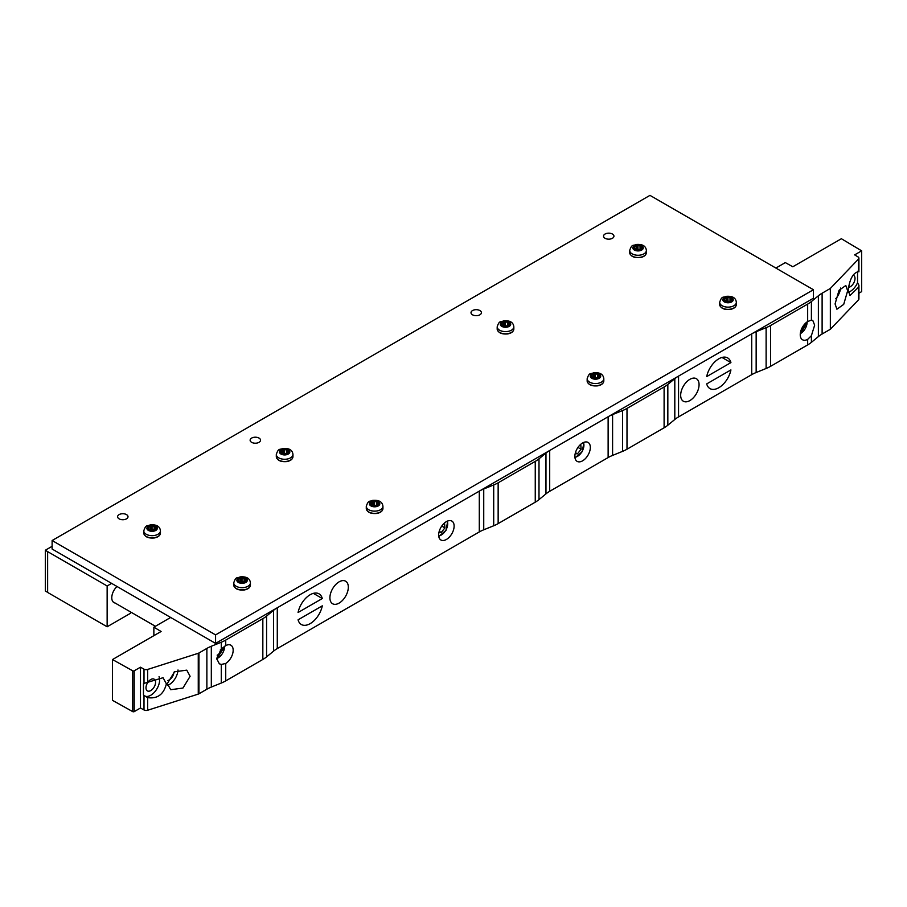 <?xml version="1.0" encoding="UTF-8"?>
<svg xmlns="http://www.w3.org/2000/svg" width="907" height="907" viewBox="0 0 907 907"><rect width="100%" height="100%" fill="white"/><g stroke="black" fill="none" stroke-linecap="round" stroke-linejoin="round"><path stroke-width="1.36" d="M260.332 439.362A5.204 3.004 180 0 1 260.536 440.201A5.204 3.004 180 0 1 256.069 443.183A5.204 3.004 180 0 1 250.332 441.051A5.204 3.004 180 0 1 250.128 440.201A5.204 3.004 180 0 1 254.595 437.231A5.204 3.004 180 0 1 260.332 439.362M127.796 515.879A5.204 3.004 180 0 1 128.012 516.718A5.204 3.004 180 0 1 123.545 519.7A5.204 3.004 180 0 1 117.808 517.568A5.204 3.004 180 0 1 117.604 516.718A5.204 3.004 180 0 1 122.06 513.747A5.204 3.004 180 0 1 127.796 515.879M474.746 315.568A5.204 3.004 -0 0 0 481.413 312.688A5.204 3.004 -0 0 0 477.672 309.797A5.204 3.004 -0 0 0 471.005 312.688A5.204 3.004 -0 0 0 474.746 315.568M607.271 239.051A5.204 3.004 -0 0 0 613.937 236.171A5.204 3.004 -0 0 0 610.207 233.28A5.204 3.004 -0 0 0 603.529 236.171A5.204 3.004 -0 0 0 607.271 239.051M52.118 540.527L52.118 549.03L215.571 643.392L813.42 298.233L813.42 289.73L215.571 634.889L52.118 540.527L649.968 195.368L813.42 289.73M215.571 643.392L215.571 634.889M152.501 530.663A4.116 2.37 180 0 1 149.723 530.232A4.116 2.37 180 0 1 148.759 529.688A4.116 2.37 180 0 1 148.158 528.974A4.116 2.37 180 0 1 148.011 528.078A4.116 2.37 180 0 1 148.363 527.318A4.116 2.37 180 0 1 150.403 526.139A4.116 2.37 180 0 1 151.707 525.935A4.116 2.37 180 0 1 154.496 526.366A4.116 2.37 180 0 1 155.46 526.922A4.116 2.37 180 0 1 156.049 527.636A4.116 2.37 180 0 1 156.197 528.532A4.116 2.37 180 0 1 155.857 529.291A4.116 2.37 180 0 1 153.816 530.47A4.116 2.37 180 0 1 152.501 530.663L149.723 530.232M150.403 526.139L150.403 529.337L150.233 526.91M148.363 528.396L148.363 527.318L150.233 526.423L150.267 529.869M149.95 530.493L150.233 529.62L149.95 530.493M154.734 529.677A4.116 2.37 0 0 0 154.496 529.575L152.988 530.062L151.707 529.144A4.116 2.37 0 0 0 150.403 529.337M151.707 529.144L151.707 525.935L154.496 526.366L154.496 529.575M149.111 529.11L148.238 528.339M155.108 528.089L155.426 527.228L155.981 529.11M155.857 529.291L153.952 530.414M242.475 582.679A4.116 2.37 180 0 1 239.686 582.249A4.116 2.37 180 0 1 238.734 581.693A4.116 2.37 180 0 1 238.133 580.979A4.116 2.37 180 0 1 237.985 580.083A4.116 2.37 180 0 1 238.337 579.324A4.116 2.37 180 0 1 240.378 578.144A4.116 2.37 180 0 1 241.681 577.952A4.116 2.37 180 0 1 244.471 578.383A4.116 2.37 180 0 1 245.423 578.927A4.116 2.37 180 0 1 246.024 579.641A4.116 2.37 180 0 1 246.171 580.537A4.116 2.37 180 0 1 245.82 581.296A4.116 2.37 180 0 1 243.779 582.475A4.116 2.37 180 0 1 242.475 582.679L239.686 582.249M240.378 578.144L240.378 581.353L240.196 578.915M238.337 580.412L238.337 579.324L240.196 578.428L240.23 581.875M239.924 582.498L240.196 581.625L239.924 582.498M244.697 581.682A4.116 2.37 0 0 0 244.471 581.58L242.883 582.067L241.681 581.149A4.116 2.37 0 0 0 240.378 581.353M241.681 581.149L241.681 577.952L244.471 578.383L244.471 581.58M239.074 581.115L238.212 580.344M245.083 580.095L245.4 579.233L245.944 581.115M245.82 581.296L243.926 582.419M374.999 506.163A4.116 2.37 180 0 1 372.21 505.732A4.116 2.37 180 0 1 371.258 505.176A4.116 2.37 180 0 1 370.657 504.462A4.116 2.37 180 0 1 370.51 503.566A4.116 2.37 180 0 1 370.861 502.818A4.116 2.37 180 0 1 372.902 501.639A4.116 2.37 180 0 1 374.206 501.435A4.116 2.37 180 0 1 376.995 501.866A4.116 2.37 180 0 1 377.958 502.421A4.116 2.37 180 0 1 378.548 503.124A4.116 2.37 180 0 1 378.695 504.02A4.116 2.37 180 0 1 378.344 504.78A4.116 2.37 180 0 1 376.314 505.959A4.116 2.37 180 0 1 374.999 506.163L372.21 505.732M372.902 501.639L372.902 504.836L372.732 502.399M370.861 503.895L370.861 502.818L372.732 501.911L372.766 505.358M372.448 505.981L372.732 505.108L372.448 505.981M377.233 505.165A4.116 2.37 0 0 0 376.995 505.063L375.487 505.562L374.206 504.632A4.116 2.37 0 0 0 372.902 504.836M374.206 504.632L374.206 501.435L376.995 501.866L376.995 505.063M371.609 504.598L370.736 503.827M377.958 502.421L377.607 503.578L378.48 504.598M377.607 503.578L377.924 502.716M378.344 504.78L376.484 505.823M285.036 454.282A4.116 2.37 180 0 1 282.247 453.851A4.116 2.37 180 0 1 281.283 453.296A4.116 2.37 180 0 1 280.682 452.582A4.116 2.37 180 0 1 280.546 451.686A4.116 2.37 180 0 1 280.887 450.926A4.116 2.37 180 0 1 282.927 449.759A4.116 2.37 180 0 1 284.242 449.555A4.116 2.37 180 0 1 287.02 449.985A4.116 2.37 180 0 1 287.984 450.541A4.116 2.37 180 0 1 288.585 451.244A4.116 2.37 180 0 1 288.732 452.14A4.116 2.37 180 0 1 288.381 452.899A4.116 2.37 180 0 1 286.34 454.078A4.116 2.37 180 0 1 285.036 454.282L282.247 453.851M282.927 449.759L282.927 452.956L282.757 450.518M280.887 452.015L280.887 450.926L282.757 450.031L282.791 453.477M282.474 454.101L282.757 453.228L282.474 454.101M287.258 453.285A4.116 2.37 0 0 0 287.02 453.183L285.444 453.67L284.242 452.752A4.116 2.37 0 0 0 282.927 452.956M284.242 452.752L284.242 449.555L287.02 449.985L287.02 453.183M281.635 452.718L280.762 451.947M287.632 451.697L287.95 450.836L288.505 452.718M288.381 452.899L286.51 453.942M595.876 378.548A4.116 2.37 180 0 1 593.099 378.117A4.116 2.37 180 0 1 592.135 377.573A4.116 2.37 180 0 1 591.534 376.858A4.116 2.37 180 0 1 591.387 375.963A4.116 2.37 180 0 1 591.738 375.203A4.116 2.37 180 0 1 593.779 374.024A4.116 2.37 180 0 1 595.083 373.82A4.116 2.37 180 0 1 597.872 374.251A4.116 2.37 180 0 1 598.835 374.806A4.116 2.37 180 0 1 599.425 375.521A4.116 2.37 180 0 1 599.572 376.416A4.116 2.37 180 0 1 599.232 377.176A4.116 2.37 180 0 1 597.191 378.344A4.116 2.37 180 0 1 595.876 378.548L593.099 378.117M593.779 374.024L593.779 377.221L593.609 374.795M591.738 376.28L591.738 375.203L593.609 374.308L593.643 377.754M593.325 378.378L593.609 377.505L593.325 378.378M598.11 377.561A4.116 2.37 0 0 0 597.872 377.459L596.364 377.947L595.083 377.029A4.116 2.37 0 0 0 593.779 377.221M595.083 377.029L595.083 373.82L597.872 374.251L597.872 377.459M592.486 376.995L591.613 376.224M598.484 375.974L598.801 375.113L599.357 376.995M599.232 377.176L597.328 378.298M505.913 326.622A4.116 2.37 180 0 1 503.124 326.191A4.116 2.37 180 0 1 502.161 325.647A4.116 2.37 180 0 1 501.571 324.933A4.116 2.37 180 0 1 501.424 324.037A4.116 2.37 180 0 1 501.764 323.277A4.116 2.37 180 0 1 503.804 322.098A4.116 2.37 180 0 1 505.12 321.894A4.116 2.37 180 0 1 507.897 322.325A4.116 2.37 180 0 1 508.861 322.881A4.116 2.37 180 0 1 509.462 323.595A4.116 2.37 180 0 1 509.609 324.491A4.116 2.37 180 0 1 509.258 325.25A4.116 2.37 180 0 1 507.217 326.429A4.116 2.37 180 0 1 505.913 326.622L503.124 326.191M503.804 322.098L503.804 325.296L503.634 322.869M501.764 324.355L501.764 323.277L503.634 322.382L503.668 325.828M503.351 326.452L503.634 325.579L503.351 326.452M508.135 325.636A4.116 2.37 0 0 0 507.897 325.534L506.389 326.021L505.12 325.103A4.116 2.37 0 0 0 503.804 325.296M505.12 325.103L505.12 321.894L507.897 322.325L507.897 325.534M502.512 325.069L501.639 324.298M508.51 324.048L508.827 323.187L509.383 325.069M509.258 325.25L507.353 326.373M638.437 250.275A4.116 2.37 180 0 1 635.648 249.844A4.116 2.37 180 0 1 634.696 249.289A4.116 2.37 180 0 1 634.095 248.575A4.116 2.37 180 0 1 633.948 247.679A4.116 2.37 180 0 1 634.299 246.931A4.116 2.37 180 0 1 636.34 245.752A4.116 2.37 180 0 1 637.644 245.548A4.116 2.37 180 0 1 640.433 245.978A4.116 2.37 180 0 1 641.385 246.534A4.116 2.37 180 0 1 641.986 247.237A4.116 2.37 180 0 1 642.133 248.133A4.116 2.37 180 0 1 641.782 248.892A4.116 2.37 180 0 1 639.741 250.071A4.116 2.37 180 0 1 638.437 250.275L635.648 249.844M636.34 245.752L636.34 248.949L636.158 246.511M634.299 248.008L634.299 246.931L636.158 246.024L636.192 249.47M635.886 250.094L636.158 249.221L635.886 250.094M640.659 249.278A4.116 2.37 0 0 0 640.433 249.176L638.845 249.663L637.644 248.745A4.116 2.37 0 0 0 636.34 248.949M637.644 248.745L637.644 245.548L640.433 245.978L640.433 249.176M635.036 248.711L634.163 247.94M641.385 246.534L641.045 247.69L641.907 248.711M641.045 247.69L641.362 246.829M641.782 248.892L639.877 250.015M728.412 302.133A4.116 2.37 180 0 1 725.623 301.702A4.116 2.37 180 0 1 724.659 301.158A4.116 2.37 180 0 1 724.069 300.444A4.116 2.37 180 0 1 723.922 299.548A4.116 2.37 180 0 1 724.262 298.788A4.116 2.37 180 0 1 726.303 297.609A4.116 2.37 180 0 1 727.618 297.405A4.116 2.37 180 0 1 730.396 297.836A4.116 2.37 180 0 1 731.359 298.392A4.116 2.37 180 0 1 731.96 299.106A4.116 2.37 180 0 1 732.108 300.002A4.116 2.37 180 0 1 731.756 300.761A4.116 2.37 180 0 1 729.716 301.929A4.116 2.37 180 0 1 728.412 302.133L725.623 301.702M726.303 297.609L726.303 300.807L726.133 298.38M724.262 299.866L724.262 298.788L726.133 297.893L726.167 301.339M725.849 301.963L726.133 301.09L725.849 301.963M730.634 301.147A4.116 2.37 0 0 0 730.396 301.033L728.888 301.532L727.618 300.602A4.116 2.37 0 0 0 726.303 300.807M727.618 300.602L727.618 297.405L730.396 297.836L730.396 301.033M725.01 300.568L724.137 299.809M731.008 299.559L731.325 298.698L731.881 300.58M731.756 300.761L729.852 301.872M322.291 598.529L298.074 612.508A17.698 10.215 -60 0 1 306.906 597.112A17.698 10.215 -60 0 1 319.037 593.847A17.698 10.215 -60 0 1 322.291 598.529L313.346 593.359M298.074 619.821L322.291 605.842A17.698 10.215 -60 0 1 313.459 621.227A17.698 10.215 -60 0 1 301.328 624.504A17.698 10.215 -60 0 1 298.074 619.821M730.917 362.607L706.7 376.598A17.698 10.215 -60 0 1 715.532 361.201A17.698 10.215 -60 0 1 727.652 357.925A17.698 10.215 -60 0 1 730.917 362.607L721.972 357.449M706.7 383.899L730.917 369.92A17.698 10.215 -60 0 1 722.085 385.316A17.698 10.215 -60 0 1 709.954 388.581A17.698 10.215 -60 0 1 706.7 383.899M775.87 268.053L785.315 262.599L792.797 266.771L841.39 238.722L861.65 250.831L854.643 254.878L858.045 256.908A3.129 1.803 0 0 1 858.918 258.155A3.129 1.803 0 0 1 858.532 259.028L830.347 288.449L822.116 293.21A33.332 19.24 0 0 0 818.386 295.773L811.402 301.532A33.332 19.24 0 0 1 807.672 304.094L770.565 325.522A33.332 19.24 0 0 1 766.12 327.676L756.155 331.701A33.332 19.24 0 0 0 751.71 333.855L678.549 376.099A33.332 19.24 0 0 0 674.808 378.673L667.835 384.421A33.332 19.24 0 0 1 664.105 386.983L626.998 408.411A33.332 19.24 0 0 1 622.542 410.565L612.588 414.59A33.332 19.24 0 0 0 608.132 416.744L549.699 450.484A33.332 19.24 0 0 0 545.969 453.058L538.996 458.806A33.332 19.24 0 0 1 535.255 461.38L498.147 482.796A33.332 19.24 0 0 1 493.703 484.95L483.737 488.986A33.332 19.24 0 0 0 479.293 491.14L277.281 607.769A33.332 19.24 0 0 0 273.551 610.332L266.579 616.08A33.332 19.24 0 0 1 262.837 618.653L225.73 640.081A33.332 19.24 0 0 1 221.285 642.235L211.32 646.26A33.332 19.24 0 0 0 206.875 648.414L198.95 652.995A3.129 1.803 0 0 1 198.259 653.289L147.671 669.434A3.129 1.803 0 0 1 143.998 669.162L140.472 667.201L134.191 670.817A1.043 0.601 0 0 1 132.739 670.829L112.502 659.548L161.095 631.487L153.861 627.168L170.663 617.463M858.918 293.21L861.65 291.635L861.65 250.831M112.502 659.548L112.502 700.351L132.739 711.632A1.043 0.601 0 0 0 134.191 711.632L140.472 708.004L143.998 709.966A3.129 1.803 0 0 0 147.671 710.249L198.259 694.104A3.129 1.803 0 0 0 198.95 693.798L206.875 689.218A33.332 19.24 0 0 1 211.32 687.064L221.285 683.039A33.332 19.24 0 0 0 225.73 680.885L262.837 659.457A33.332 19.24 0 0 0 266.579 656.895L273.551 651.147A33.332 19.24 0 0 1 277.281 648.573L479.293 531.944A33.332 19.24 0 0 1 483.737 529.79L493.703 525.765A33.332 19.24 0 0 0 498.147 523.611L535.255 502.183A33.332 19.24 0 0 0 538.996 499.61L545.969 493.862A33.332 19.24 0 0 1 549.699 491.299L608.132 457.559A33.332 19.24 0 0 1 612.588 455.405L622.542 451.369A33.332 19.24 0 0 0 626.998 449.214L664.105 427.798A33.332 19.24 0 0 0 667.835 425.224L674.808 419.476A33.332 19.24 0 0 1 678.549 416.903L751.71 374.67A33.332 19.24 0 0 1 756.155 372.516L766.12 368.48A33.332 19.24 0 0 0 770.565 366.326L807.672 344.909A33.332 19.24 0 0 0 811.402 342.336L818.386 336.588A33.332 19.24 0 0 1 822.116 334.014L830.347 329.264L858.532 299.843A3.129 1.803 0 0 0 858.918 298.97L858.918 285.274L858.532 287.224L850.018 295.535L848.181 290.24C849.689 278.959 853.147 272.758 858.532 271.647L858.532 259.028M153.861 635.671L153.861 627.168M140.472 708.004L140.472 667.201M147.671 710.249L147.671 697.63C157.421 699.036 163.657 694.445 166.4 683.867L163.067 677.71L143.476 683.549L143.476 695L146.889 697.234M190.107 676.293L182.953 688.05L170.686 689.717L167.353 683.561L174.495 671.815L186.774 670.148L190.107 676.293M590.332 447.434A10.929 6.315 -60 0 1 585.559 458.432A10.929 6.315 -60 0 1 577.135 461.368A10.929 6.315 -60 0 1 574.868 456.357A10.929 6.315 -60 0 1 579.641 445.36A10.929 6.315 -60 0 1 588.065 442.423A10.929 6.315 -60 0 1 590.332 447.434M830.347 329.264L830.347 288.449M847.648 290.796L843.703 304.389L836.912 309.219L835.075 303.936L839.02 290.331L845.812 285.501L847.648 290.796M857.546 271.567L857.546 282.735L858.918 285.274M857.546 271.284L858.532 271.647M853.102 275.15A6.768 3.911 -60 0 1 853.612 275.365A6.768 3.911 -60 0 1 855.018 278.46A6.768 3.911 -60 0 1 848.385 287.394M173.951 672.189A6.768 3.911 -60 0 1 167.818 680.511M145.993 687.812A6.768 3.911 -60 0 1 148.952 680.998A6.768 3.911 -60 0 1 154.167 679.184A6.768 3.911 -60 0 1 155.573 682.291A6.768 3.911 -60 0 1 152.614 689.093A6.768 3.911 -60 0 1 147.399 690.907A6.768 3.911 -60 0 1 145.993 687.812M159.042 676.667A12.494 7.211 -60 0 1 159.621 679.944A12.494 7.211 -60 0 1 154.678 691.95A12.494 7.211 -60 0 1 145.381 696.247M178.01 669.978A12.494 7.211 -60 0 1 167.546 685.397M329.91 597.781A13.015 7.517 -60 0 1 335.601 584.686A13.015 7.517 -60 0 1 345.624 581.194A13.015 7.517 -60 0 1 348.322 587.158A13.015 7.517 -60 0 1 342.642 600.253A13.015 7.517 -60 0 1 332.608 603.745A13.015 7.517 -60 0 1 329.91 597.781M438.659 534.994A10.929 6.315 -60 0 1 443.432 523.997A10.929 6.315 -60 0 1 451.856 521.072A10.929 6.315 -60 0 1 454.124 526.071A10.929 6.315 -60 0 1 449.35 537.08A10.929 6.315 -60 0 1 440.927 540.005A10.929 6.315 -60 0 1 438.659 534.994M680.669 395.271A13.015 7.517 -60 0 1 686.35 382.176A13.015 7.517 -60 0 1 696.383 378.695A13.015 7.517 -60 0 1 699.07 384.647A13.015 7.517 -60 0 1 693.39 397.742A13.015 7.517 -60 0 1 683.368 401.234A13.015 7.517 -60 0 1 680.669 395.271M857.546 282.735A12.494 7.211 -60 0 1 848.328 292.292M840.596 288.041A12.494 7.211 -60 0 1 835.71 298.766M811.402 342.336L811.402 335.658L814.645 325.216L812.785 320.432L811.402 320.103L807.672 321.532L807.672 304.094M811.402 335.658L807.672 339.377A10.929 6.315 -60 0 1 802.502 339.751A10.929 6.315 -60 0 1 800.235 334.751A10.929 6.315 -60 0 1 807.672 321.532M225.73 645.614A10.929 6.315 -60 0 1 230.911 645.228A10.929 6.315 -60 0 1 233.167 650.24A10.929 6.315 -60 0 1 225.73 663.448L221.285 664.457L219.324 663.788L216.66 658.561L221.285 648.913L225.73 645.614L225.73 640.081M130.551 611.942L130.551 613.268L107.139 626.782L107.139 585.979L47.629 551.615L47.629 592.43L107.139 626.782M47.629 592.339L45.35 591.024L45.35 550.22L52.118 546.309M47.629 551.615L45.35 550.22M111.629 583.382L107.139 585.979M115.121 603.03A10.623 6.134 -60 0 1 113.976 602.611A10.623 6.134 -60 0 1 111.776 597.747A10.623 6.134 -60 0 1 116.992 586.478M804.282 324.559L804.282 326.361L800.994 330.454M804.282 326.361L803.33 325.806M580.741 444.305L581.126 449.248L577.442 453.829L575.435 452.672M581.126 449.248L577.963 447.423M577.442 453.829L575.185 453.625M444.532 522.942L444.918 527.885L441.233 532.466L439.226 531.309M444.918 527.885L441.754 526.06M441.233 532.466L438.977 532.262M221.762 648.471L221.762 650.773L218.077 655.353L217.329 654.922M221.762 650.773L220.299 649.934M218.077 655.353L217.204 655.285M154.281 537.84A7.71 4.444 180 0 1 146.446 536.593M154.451 537.681A8.333 4.807 180 0 1 143.782 533.067C144.701 536.842 148.226 538.475 154.383 537.953C158.169 537.182 160.188 535.561 160.437 533.067A8.333 4.807 180 0 1 154.451 537.681M157.773 536.593A7.71 4.444 180 0 1 154.451 537.817M160.437 533.067L160.437 530.856A8.333 4.807 180 0 1 154.451 535.47A8.333 4.807 180 0 1 143.782 530.856L143.782 533.067M153.578 531.185A5.204 3.004 180 0 1 147.115 529.155A5.204 3.004 180 0 1 150.641 525.414A5.204 3.004 180 0 1 157.104 527.455A5.204 3.004 180 0 1 153.578 531.185M148.725 528.634L148.725 527.296M152.036 529.337L152.036 526.139M154.099 529.654L154.099 526.457M244.244 589.856A7.71 4.444 180 0 1 236.421 588.598M244.425 589.686A8.333 4.807 180 0 1 233.745 585.072C234.664 588.847 238.201 590.48 244.357 589.958C248.144 589.199 250.162 587.566 250.411 585.072A8.333 4.807 180 0 1 244.425 589.686M247.736 588.598A7.71 4.444 180 0 1 244.414 589.822M250.411 585.072L250.411 582.861A8.333 4.807 180 0 1 244.425 587.475A8.333 4.807 180 0 1 233.745 582.861L233.745 585.072M243.541 583.201A5.204 3.004 180 0 1 237.078 581.16A5.204 3.004 180 0 1 240.616 577.43A5.204 3.004 180 0 1 247.078 579.46A5.204 3.004 180 0 1 243.541 583.201M238.688 580.639L238.688 579.301M242.01 581.342L242.01 578.144M244.074 581.67L244.074 578.462M376.779 513.339A7.71 4.444 180 0 1 368.945 512.081M376.949 513.169A8.333 4.807 180 0 1 366.281 508.555C367.199 512.342 370.725 513.963 376.881 513.441C380.668 512.682 382.686 511.049 382.935 508.555A8.333 4.807 180 0 1 376.949 513.169M380.271 512.081A7.71 4.444 180 0 1 376.938 513.305M382.935 508.555L382.935 506.344A8.333 4.807 180 0 1 376.949 510.958A8.333 4.807 180 0 1 366.281 506.344L366.281 508.555M376.076 506.684A5.204 3.004 180 0 1 369.614 504.643A5.204 3.004 180 0 1 373.14 500.913A5.204 3.004 180 0 1 379.602 502.954A5.204 3.004 180 0 1 376.076 506.684M371.224 504.133L371.224 502.784M374.534 504.836L374.534 501.639M376.598 505.154L376.598 501.956M286.975 461.289A8.333 4.807 180 0 1 276.306 456.675C277.225 460.461 280.762 462.082 286.907 461.561C290.693 460.801 292.712 459.169 292.961 456.675A8.333 4.807 180 0 1 286.975 461.289M292.961 456.675L292.961 454.464A8.333 4.807 180 0 1 286.975 459.078A8.333 4.807 180 0 1 276.306 454.464L276.306 456.675M286.102 454.804A5.204 3.004 180 0 1 279.639 452.763A5.204 3.004 180 0 1 283.165 449.033A5.204 3.004 180 0 1 289.628 451.074A5.204 3.004 180 0 1 286.102 454.804M281.249 452.253L281.249 450.904M284.571 452.956L284.571 449.747M286.623 453.273L286.623 450.076M597.656 385.724A7.71 4.444 180 0 1 589.822 384.477M597.826 385.566A8.333 4.807 180 0 1 587.158 380.951C588.076 384.727 591.602 386.359 597.758 385.838C601.545 385.067 603.563 383.446 603.813 380.951A8.333 4.807 180 0 1 597.826 385.566M601.148 384.477A7.71 4.444 180 0 1 597.826 385.702M603.813 380.951L603.813 378.741A8.333 4.807 180 0 1 597.826 383.355A8.333 4.807 180 0 1 587.158 378.741L587.158 380.951M596.953 379.069A5.204 3.004 180 0 1 590.491 377.04A5.204 3.004 180 0 1 594.017 373.299A5.204 3.004 180 0 1 600.479 375.339A5.204 3.004 180 0 1 596.953 379.069M592.101 376.518L592.101 375.181M595.411 377.221L595.411 374.024M597.475 377.539L597.475 374.342M507.682 333.799A7.71 4.444 180 0 1 499.848 332.552M507.863 333.64A8.333 4.807 180 0 1 497.183 329.026C498.102 332.801 501.639 334.434 507.784 333.912C511.571 333.141 513.589 331.52 513.838 329.026A8.333 4.807 180 0 1 507.863 333.64M511.174 332.552A7.71 4.444 180 0 1 507.852 333.776M513.838 329.026L513.838 326.815A8.333 4.807 180 0 1 507.863 331.429A8.333 4.807 180 0 1 497.183 326.815L497.183 329.026M506.979 327.144A5.204 3.004 180 0 1 500.517 325.114A5.204 3.004 180 0 1 504.043 321.384A5.204 3.004 180 0 1 510.505 323.414A5.204 3.004 180 0 1 506.979 327.144M502.127 324.593L502.127 323.255M505.448 325.296L505.448 322.098M507.501 325.613L507.501 322.416M640.387 257.282A8.333 4.807 180 0 1 629.707 252.668C630.626 256.454 634.163 258.076 640.308 257.554C644.106 256.794 646.124 255.162 646.374 252.668A8.333 4.807 180 0 1 640.387 257.282M646.374 252.668L646.374 250.457A8.333 4.807 180 0 1 640.387 255.071A8.333 4.807 180 0 1 629.707 250.457L629.707 252.668M639.503 250.797A5.204 3.004 180 0 1 633.041 248.756A5.204 3.004 180 0 1 636.578 245.026A5.204 3.004 180 0 1 643.04 247.067A5.204 3.004 180 0 1 639.503 250.797M634.651 248.246L634.651 246.897M637.972 248.949L637.972 245.74M640.036 249.266L640.036 246.069M730.35 309.151A8.333 4.807 180 0 1 719.682 304.537C720.6 308.312 724.137 309.945 730.282 309.423C734.069 308.652 736.087 307.031 736.337 304.537A8.333 4.807 180 0 1 730.35 309.151M736.337 304.537L736.337 302.326A8.333 4.807 180 0 1 730.35 306.94A8.333 4.807 180 0 1 719.682 302.326L719.682 304.537M729.477 302.655A5.204 3.004 180 0 1 723.015 300.614A5.204 3.004 180 0 1 726.541 296.884A5.204 3.004 180 0 1 733.003 298.925A5.204 3.004 180 0 1 729.477 302.655M724.625 300.104L724.625 298.766M727.947 300.807L727.947 297.609M729.999 301.124L729.999 297.927M132.739 711.632L132.739 670.829M134.191 711.632L134.191 670.817M143.998 683.821L143.998 669.162M143.998 709.966L143.998 695.306M198.259 694.104L198.259 653.289M147.671 682.053L147.671 669.434M198.95 693.798L198.95 652.995M206.875 689.218L206.875 648.414M211.32 687.064L211.32 646.26M262.837 659.457L262.837 618.653M266.579 656.895L266.579 616.08M273.551 651.147L273.551 610.332M277.281 648.573L277.281 607.769M483.737 529.79L483.737 488.986M479.293 531.944L479.293 491.14M493.703 525.765L493.703 484.95M498.147 523.611L498.147 482.796M535.255 502.183L535.255 461.38M538.996 499.61L538.996 458.806M545.969 493.862L545.969 453.058M549.699 491.299L549.699 450.484M608.132 457.559L608.132 416.744M612.588 455.405L612.588 414.59M622.542 451.369L622.542 410.565M626.998 449.214L626.998 408.411M664.105 427.798L664.105 386.983M667.835 425.224L667.835 384.421M674.808 419.476L674.808 378.673M678.549 416.903L678.549 376.099M756.155 372.516L756.155 331.701M751.71 374.67L751.71 333.855M766.12 368.48L766.12 327.676M770.565 366.326L770.565 325.522M822.116 334.014L822.116 293.21M818.386 336.588L818.386 295.773M858.532 299.843L858.532 287.224M811.402 320.103L811.402 301.532M807.672 344.909L807.672 339.377M225.73 680.885L225.73 663.448M221.285 683.039L221.285 664.457M221.285 648.913L221.285 642.235M807.083 321.928A9.161 5.295 -60 0 1 800.291 333.685M583.405 442.548A9.161 5.295 -60 0 1 582.022 451.561A9.161 5.295 -60 0 1 574.913 457.264M447.196 521.196A9.161 5.295 -60 0 1 445.813 530.21A9.161 5.295 -60 0 1 438.705 535.912M224.551 646.317A9.161 5.295 -60 0 1 216.66 658.573M143.782 530.856C146.038 523.838 147.444 526.514 150.12 524.892C156.503 524.348 159.949 526.332 160.437 530.856M149.133 529.949L149.133 529.235M155.086 529.552L155.086 527.931M233.745 582.861C236.013 575.843 237.419 578.519 240.094 576.897C246.477 576.353 249.924 578.349 250.411 582.861M239.108 581.954L239.108 581.24M245.049 581.557L245.049 579.936M366.281 506.344C368.537 499.326 369.943 502.013 372.618 500.381C379.001 499.848 382.448 501.832 382.935 506.344M371.632 505.437L371.632 504.723M377.584 505.04L377.584 503.419M276.306 454.464C278.562 447.446 279.98 450.121 282.644 448.5C289.038 447.956 292.473 449.951 292.961 454.464M281.658 453.557L281.658 452.842M287.61 453.16L287.61 451.539M587.158 378.741C589.414 371.723 590.82 374.398 593.495 372.777C599.89 372.233 603.325 374.217 603.813 378.741M592.509 377.834L592.509 377.119M598.461 377.437L598.461 375.815M497.183 326.815C499.44 319.797 500.857 322.473 503.521 320.851C509.915 320.307 513.351 322.291 513.838 326.815M502.535 325.908L502.535 325.194M508.487 325.511L508.487 323.89M629.707 250.457C631.975 243.439 633.381 246.126 636.056 244.493C642.439 243.949 645.875 245.944 646.374 250.457M635.07 249.55L635.07 248.835M641.011 249.153L641.011 247.532M719.682 302.326C721.938 295.308 723.355 297.984 726.019 296.362C732.414 295.818 735.849 297.802 736.337 302.326M725.033 301.407L725.033 300.705M730.985 301.022L730.985 299.401M858.918 271.851L858.918 258.155M807.445 321.679L800.257 334.139M583.961 442.321L582.226 451.686L574.993 457.865M447.752 520.958L446.017 530.323L438.784 536.502M224.925 646.079L216.671 659.06M113.035 601.829L155.392 626.284"/></g></svg>
